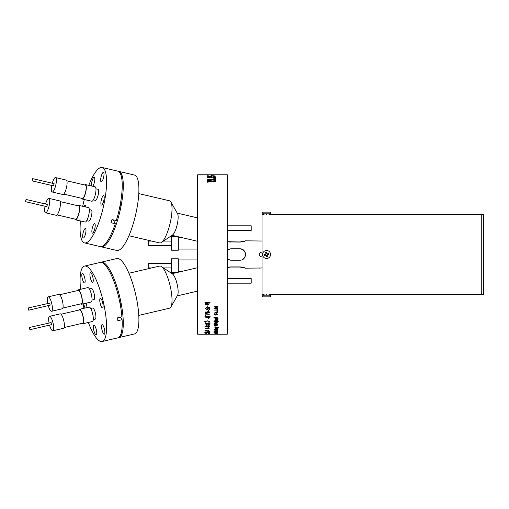 <?xml version="1.0" encoding="UTF-8"?>
<svg xmlns="http://www.w3.org/2000/svg" width="509" height="509" viewBox="0 0 509 509"><rect width="100%" height="100%" fill="white"/><g stroke="black" fill="none" stroke-linecap="round" stroke-linejoin="round"><path stroke-width="0.76" d="M266.576 214.715C269.808 214.633 269.808 214.633 266.576 214.715C263.344 214.633 263.344 214.633 266.576 214.715M481.272 254.5L481.272 214.639L483.55 214.639L483.55 294.361L481.272 294.361L481.272 254.5M268.854 214.862L270.565 213.156L262.593 213.156L264.069 214.639L262.02 214.639L262.02 294.361L264.069 294.361M266.576 294.285C263.344 294.367 263.344 294.367 266.576 294.285C269.808 294.367 269.808 294.367 266.576 294.285M264.298 294.138L262.593 295.844L270.565 295.844L269.083 294.361L481.272 294.361L481.272 214.639L269.083 214.639M228.127 249.416L227.281 249.944L230.698 248.806L239.809 248.806C247.151 248.443 247.17 260.551 239.809 260.194L230.698 260.194L227.281 259.056L228.509 259.755M261.454 252.165L262.02 252.235L261.454 252.165C258.438 253.724 258.438 255.283 261.454 256.835L262.02 256.765M262.02 241.024L245.503 240.833C245.173 241.228 243.277 241.648 239.809 242.074L228.522 241.883M227.281 267.384L230.698 266.926L239.809 266.926C243.27 267.352 245.173 267.766 245.503 268.167L245.077 267.995M262.332 267.995L245.503 268.167M261.454 267.969L262.02 267.976M259.775 268.071L259.323 268.135M259.825 240.935L260.525 240.999M260.576 241.005L261.454 241.031M260.544 252.349L259.297 253.603L259.119 254.506M260.557 256.657L261.454 256.835M229.368 260.035L227.281 259.056M227.281 249.944L228.503 249.245M241.145 248.965L243.798 250.434M245.064 252.299L245.363 253.24M245.408 255.569L245.083 256.657M242.379 259.584L243.836 258.534L242.004 259.755M245.052 267.982L241.991 267.117M240.833 266.964L239.809 266.926M230.698 266.926L228.503 267.117M229.68 242.036L230.698 242.074M245.122 240.986L245.503 240.833M228.694 259.832L230.698 260.194M244.734 257.369L245.395 255.626M245.503 254.5L245.395 253.387M243.83 250.46L242.004 249.245M205.082 323.469L204.968 323.832L205.082 323.469M205.903 322.992L205.929 324.36C205.528 323.043 205.521 322.585 205.903 322.992L205.903 322.833M206.279 324.647L205.929 324.258C205.528 322.941 205.521 322.49 205.903 322.891M206.272 324.589L205.929 324.258M208.531 310.356L206.094 308.995L208.531 310.356M208.531 310.28L206.094 308.918M210.141 334.178L208.849 334.12L210.153 334.069M206.075 303.746C206.298 303.332 206.457 303.555 206.552 304.414C206.342 304.821 206.183 304.598 206.075 303.746L206.05 303.593M209.288 324.43L208.156 324.278L209.32 324.475M209.021 322.884L208.302 322.98L209.237 322.731M205.712 330.564L205.229 330.621L205.712 330.564M207.195 328.68L205.012 328.038L207.341 328.54L209.549 328.05L207.195 328.68L204.701 328.038M205.012 326.294L207.22 326.275C206.196 325.677 206.081 325.531 206.883 325.83L207.386 326.288L208.989 325.951L207.895 325.404L209.345 325.843L208.181 326.409L204.93 326.314M206.883 325.728C206.088 325.436 206.196 325.582 207.22 326.174L207.22 326.275C206.196 325.677 206.081 325.531 206.883 325.83M209.689 326.823L208.086 326.861C208.995 327.599 208.932 327.599 207.895 326.861L206.883 326.861C207.144 327.522 207.08 327.522 206.692 326.867L209.689 326.823M209.689 326.714L208.086 326.861C208.995 327.599 208.932 327.599 207.895 326.861L206.883 326.759C207.138 327.421 207.074 327.421 206.692 326.765L206.692 326.867C207.08 327.522 207.144 327.522 206.883 326.861C207.144 327.522 207.08 327.522 206.692 326.867C207.08 327.522 207.144 327.522 206.883 326.861L206.883 326.759M206.654 324.188L206.597 323.813C206.107 323.158 206.349 322.967 207.316 323.234L207.723 323.679C208.855 323.412 209.555 323.463 209.823 323.832L207.793 323.998C207.208 324.411 206.813 324.348 206.597 323.813L206.285 323.266M210.071 323.737L209.415 324.055L209.479 323.73M207.723 323.679C208.855 323.412 209.555 323.463 209.823 323.832L207.748 323.775L209.816 323.737C209.562 323.368 208.868 323.317 207.723 323.584M207.793 306.571C207.265 307.652 206.355 308.282 205.063 308.448L207.812 306.838M206.762 334.228L209.453 334.228M205.827 334.228L206.164 334.228L205.827 334.228M206.718 334.228L207.774 334.228M215.67 334.228L210.102 334.228M206.215 334.019L208.493 334.146L205.42 334.108C204.497 334.089 204.478 334.082 205.375 334.082L206.024 334.05M205.712 334.108L205.42 334.108C204.497 334.089 204.478 334.082 205.375 334.082L205.636 334.089M217.095 322.763L216.649 322.299L217.451 322.763L216.185 323.26L214.874 322.763L216.14 322.273L216.249 323.081L217.095 322.668M214.474 321.873L213.99 321.873M217.407 321.873L214.919 321.873M214.474 321.395L213.99 321.586L214.474 321.395M217.407 323.953L217.407 324.462L213.99 324.462L213.99 323.947L214.849 323.482L216.401 323.438L217.407 323.953M217.267 325.079C218.087 325.601 213.392 325.607 214.104 325.092L217.547 324.977M218.38 327.376L214.919 327.535L216.783 327.172L214.919 326.784L218.38 327.376M218.38 328.05L217.578 328.362L218.024 328.05L217.069 327.834L217.407 328.05L217.095 328.273L216.147 328.375L214.874 328.044L215.237 327.815L214.919 327.694L217.044 327.694L218.38 328.05M217.451 328.814L216.16 329.151L214.874 328.814L216.134 328.464L217.451 328.814M217.407 329.291L213.99 329.304M217.451 329.864L214.874 329.864L217.451 329.864M217.407 330.685L214.874 330.506L217.407 330.296L215.231 330.532L217.407 330.685M217.407 331.295L213.99 331.391L215.835 330.945L217.407 330.945L215.231 331.155L217.407 331.295M217.095 331.696L214.874 331.69L217.095 331.582M217.095 332.199L214.874 332.199L217.095 332.084M217.407 332.644L213.99 332.892L213.99 332.453L217.407 332.644M208.588 304.656L207.29 305.152L206.978 303.669L208.13 303.51L208.588 304.656M205.324 304.522L204.898 302.702L210.083 302.702L209.186 303.192L209.377 302.81L205.28 302.849L205.496 304.541M217.407 333.503L214.874 333.42L217.407 333.147L215.231 333.255L217.407 333.548M217.407 333.618L214.919 333.802L217.407 333.662M217.407 333.853L214.919 333.999L217.407 333.891M217.095 334.076L214.874 334.076L217.095 334.031M217.407 334.152L214.874 334.178L217.407 334.139M213.99 334.209L216.242 334.228M216.465 334.228L217.006 334.228L216.465 334.222M207.195 332.129L208.684 332.186C209.784 331.779 209.873 331.798 208.944 332.243C209.651 332.574 209.562 332.593 208.684 332.288C207.761 332.479 207.697 332.466 208.493 332.25L206.12 332.288C204.605 332.269 204.573 332.243 206.024 332.218L207.061 332.167M208.684 332.288L208.684 332.186C209.784 331.779 209.873 331.798 208.944 332.243C209.651 332.574 209.562 332.593 208.684 332.288C207.761 332.479 207.697 332.466 208.493 332.25L208.493 332.167M207.411 332.091L207.672 332.441L207.195 332.186M206.527 332.275L206.12 332.288C204.605 332.269 204.573 332.243 206.024 332.218L206.431 332.231M205.566 332.631L209.186 332.721L204.758 332.701M209.816 332.695L209.186 332.631M207.004 331.219L206.527 331.06C204.535 331.06 204.516 331.035 206.45 330.971C206.253 330.526 206.368 330.526 206.788 330.971L207.004 330.971C209.269 330.106 209.371 330.106 207.316 330.971L209.899 331.035L207.125 331.06C209.384 331.594 209.301 331.614 206.883 331.117L206.527 331.06C204.535 331.06 204.516 331.035 206.45 330.971C206.253 330.526 206.368 330.526 206.788 330.971M207.004 330.971C209.269 330.106 209.371 330.106 207.316 330.971L209.899 331.035L207.125 331.06C209.384 331.594 209.301 331.614 206.883 331.117L206.883 331.009M208.302 333.541L209.307 333.49C209.676 333.446 209.683 333.459 209.333 333.529L208.302 333.49M209.307 333.376C209.67 333.331 209.683 333.344 209.333 333.414C209.683 333.344 209.67 333.331 209.307 333.376L209.307 333.49C209.676 333.446 209.683 333.459 209.333 333.529L209.307 333.414M209.307 333.49C209.676 333.446 209.683 333.459 209.333 333.529C209.683 333.459 209.676 333.446 209.307 333.49C209.676 333.446 209.683 333.459 209.333 333.529C209.683 333.459 209.676 333.446 209.307 333.49C209.676 333.446 209.683 333.459 209.333 333.529M206.19 333.694L206.043 333.694C205.521 333.414 205.636 333.255 206.393 333.217L206.043 333.694C205.521 333.414 205.636 333.255 206.393 333.217L206.19 333.694L206.393 333.217C205.636 333.255 205.521 333.414 206.043 333.694C205.521 333.414 205.636 333.255 206.393 333.217L206.19 333.694L206.393 333.217C205.636 333.255 205.521 333.414 206.043 333.694L206.043 333.58C205.515 333.312 205.63 333.153 206.387 333.096L206.19 333.58M205.655 333.707L206.043 333.694M205.012 321.72L207.195 320.791L209.861 321.567L207.341 321.001L204.701 321.484M208.614 318.329L207.029 317.126C208.111 317.164 211.057 317.387 208.563 317.005L208.563 317.094C208.461 316.369 208.416 316.369 208.442 317.094C208.416 316.369 208.461 316.369 208.563 317.094C211.05 317.476 208.124 317.253 207.029 317.215C209.6 318.729 207.907 317.851 205.999 317.069C206.132 318.29 206.05 318.278 205.757 317.024L204.656 316.935L205.731 316.802C205.547 315.007 205.63 315.02 205.973 316.846L206.762 317.113L206.597 316.312L210.204 316.242L206.851 316.439L207.004 317.069L207.627 317.069C207.557 316.382 207.608 316.382 207.793 317.069L208.442 317.094C208.416 316.369 208.461 316.369 208.563 317.094L209.772 317.33M207.627 316.98L207.627 317.069C207.557 316.382 207.608 316.382 207.793 317.069M205.999 317.069C206.132 318.29 206.05 318.278 205.757 317.024L205.757 316.935C206.05 318.182 206.132 318.201 205.999 316.98L205.999 317.069M205.464 315.555L205.84 315.287L205.821 315.701L205.84 315.281M205.973 316.757C205.623 314.937 205.547 314.918 205.731 316.713L205.731 316.802C205.547 315.007 205.63 315.02 205.973 316.846M207.793 312.227L207.462 311.998C206.928 311.413 207.068 311.457 207.895 312.144C209.301 310.032 209.352 311.826 207.462 312.723L208.97 312.755C208.073 311.922 209.702 312.494 209.823 312.959L205.299 312.946L204.942 311.998L207.112 312.068L207.125 312.723L207.793 312.227L207.462 311.998C206.928 311.413 207.068 311.457 207.895 312.144L209.059 311.438M208.97 312.755L208.614 312.208L209.963 312.844M208.97 307.754L208.97 307.83C211.159 306.882 207.023 307.939 208.83 307.862C207.023 307.939 211.159 306.882 208.97 307.83L209.721 309.434L207.386 308.632L209.002 308.918L208.83 307.862L208.27 307.99M205.56 314.168L205.21 313.557L207.176 313.697C206.151 313.569 205.681 313.69 205.757 314.066L208.887 314.04C209.721 314.244 209.294 314.308 207.602 314.225L205.566 314.091M205.591 313.62L205.757 314.066M209.733 314.148L206.883 314.225M205.496 322.738L205.903 322.935M217.407 320.416L214.919 320.613L215.275 320.441L214.874 320.078L217.407 319.684L215.231 320.116L217.407 320.416M217.407 320.912L214.919 321.103L217.407 320.912M214.474 320.912L213.99 321.103L214.474 320.912M218.38 321.663L214.919 321.491M218.38 318.971L217.578 319.448L218.024 318.978L217.069 318.64L217.407 318.971L217.095 319.321L216.147 319.474L214.874 318.965L215.237 318.615L214.919 318.43L217.044 318.43L218.38 318.971M217.502 317.832L214.034 317.667C214.149 317.171 215.04 317.012 216.719 317.19L217.241 317.667L213.755 317.832M217.05 314.282L216.293 313.493L217.451 314.276L215.67 315.109L213.945 314.25L214.963 313.525L214.34 314.263L215.67 314.88L217.05 314.282L216.204 313.652M217.451 312.641L216.16 313.289L214.874 312.641L216.134 311.979L217.451 312.641M217.407 311.393L216.917 311.642L217.407 311.393M217.407 310.738L217.89 310.929M217.407 308.817L217.407 310.102L213.99 310.102L217.006 309.847L217.006 308.817L217.407 308.817M215.275 308.002L217.451 308.161L214.919 308.721L214.028 308.263L215.275 308.002M217.407 306.507L217.069 306.774L217.451 307.188L216.16 307.837L214.874 307.213L215.224 306.806L213.99 306.806L217.407 306.507M205.763 334.228L197.67 334.228L197.67 174.772L227.281 174.791L227.281 334.209L216.764 334.228M211.636 174.873L207.507 174.797L211.636 174.924M211.655 174.988L211.655 175.535L211.222 175.535L211.222 174.988L211.655 174.988M211.35 176.349L210.459 176.012L212.883 175.688L215.587 176.082L213.895 176.489L213.188 176.368L215.262 176.069L212.966 175.809L210.891 176.044L211.814 176.426L207.615 176.381L207.615 175.707L208.27 175.726L208.27 176.318L211.35 176.419M211.203 177.215L213.373 176.801L215.587 177.38L214.085 177.921L213.405 177.768L215.262 177.38L213.284 176.973L211.439 177.514L209.447 177.049L207.837 177.418L209.689 177.762L209.053 177.895L207.507 177.361L209.307 176.871L211.203 177.323L213.373 176.909L215.587 177.495M208.315 179.365L214.893 179.365L215.262 178.818L213.735 178.201L215.587 178.328L215.587 179.881L207.615 179.862L207.615 179.117L208.315 179.467L215.262 179.225M211.878 181.051L207.615 180.784L207.615 180.122L212.234 180.975L215.587 180.663L215.587 181.611L212.514 181.274L207.615 182.216L207.615 181.382L211.878 181.051M210.891 174.848L215.262 174.854M211.222 175.102L211.655 175.102M212.883 175.688L210.459 176.127M208.27 175.84L207.615 175.821M215.262 176.069L214.505 176.33M214.13 176.299L214.505 176.438M213.704 176.273L214.13 176.413M212.883 175.802L215.587 176.197M209.307 176.871L211.203 177.323M207.507 177.476L209.307 176.986M208.512 177.705L208.964 177.787M207.837 177.418L208.512 177.813M215.262 177.38L214.626 177.673M214.308 177.654L214.626 177.787M213.945 177.628L214.308 177.762M207.615 179.225L208.315 179.467M213.735 178.309L215.587 178.436M208.499 181.605L211.878 181.089M207.615 181.484L208.499 181.707M215.262 180.765L215.587 180.765M214.893 180.975L215.262 180.816M212.234 180.975L214.893 181.083M208.588 180.441L212.234 181.083M207.946 180.173L208.588 180.549M207.615 180.224L207.946 180.224M217.069 306.774L217.407 306.698M215.224 306.806L213.99 306.73M216.16 307.837L214.874 307.137M217.451 307.112L216.16 307.76M214.295 308.524L214.028 308.187M214.919 308.524L214.295 308.448M215.275 308.645L214.919 308.645M215.275 308.524L217.451 308.085M217.407 310.026L213.99 310.026M217.407 310.783L216.917 310.783M217.407 311.559L216.917 311.559M216.16 313.289L217.451 312.558M214.34 314.263L215.052 313.678M215.67 315.109L213.945 314.168M217.451 314.187L215.67 315.02M215.237 318.615L214.919 318.526M216.147 319.474L214.874 318.869M217.095 319.321L216.147 319.385M217.069 318.64L217.604 318.659M218.024 318.978L217.604 318.57M214.474 321.007L213.99 321.007M217.407 321.007L214.919 321.007M217.407 320.517L214.919 320.441M215.231 320.116L215.892 319.887M217.407 319.792L215.892 319.792M205.757 313.977C205.681 313.608 206.151 313.487 207.176 313.608L207.176 313.697M209.676 314.104L207.602 314.136M208.83 307.862L209.002 308.918M208.97 312.672C208.677 312.087 208.983 312.144 209.873 312.844L207.004 312.87M207.462 312.723L207.462 312.641C209.333 311.762 209.314 309.943 207.895 312.062M206.851 316.439L209.511 316.299M207.029 317.126C209.543 318.596 207.99 317.807 205.999 316.98M207.341 321.001L205.012 321.624M209.549 321.707L207.341 320.905M206.788 330.863C206.361 330.417 206.253 330.417 206.45 330.863L206.45 330.971M206.762 332.689L206.38 332.581M208.944 332.243L208.944 332.129C209.88 331.683 209.791 331.671 208.684 332.078M206.552 304.337C206.342 304.751 206.183 304.528 206.075 303.676M205.324 304.452L205.133 303.269M209.377 302.81L205.28 302.849M207.322 304.91L207.201 304.191M214.384 332.778L213.99 332.778M215.593 331.283L215.212 331.187M215.759 330.678L215.275 330.596M215.231 330.532L215.892 330.405M217.407 330.296L215.892 330.296M216.16 330.169L215.231 329.87L217.095 329.864L216.16 329.667M217.451 329.756L217.095 329.864M216.16 329.151L215.231 328.814L217.095 328.808L216.16 328.591M217.451 328.706L217.095 328.808M214.919 327.694L215.237 327.815M216.147 328.375L214.874 327.936M217.095 328.273L216.147 328.273M217.069 327.834L217.604 327.847M218.024 328.05L217.604 327.739M218.336 327.459L217.935 327.376M214.919 326.784L216.261 327.115M216.783 327.172L216.261 327.013M214.919 327.382L217.324 327.242M217.801 327.3L217.324 327.134M217.407 324.36L213.99 324.36M214.474 321.491L213.99 321.491M216.185 323.26L214.874 322.668M208.251 334.031L206.45 334.133L208.442 334.133M207.793 306.501C207.258 307.582 206.349 308.206 205.063 308.371M206.597 323.813L206.692 324.144M208.086 326.759C208.989 327.497 208.925 327.497 207.895 326.759M208.181 326.409L205.012 326.193M209.345 325.792L208.181 326.307M209.861 328.044L207.195 328.572M215.231 307.181L216.21 306.685L217.095 307.162L216.166 307.57L215.231 307.181L216.21 306.762L217.095 307.162M215.231 312.647L216.16 312.144L217.095 312.634L216.16 313.048L215.231 312.647L216.16 312.227L217.095 312.634M215.231 318.971L216.14 318.551L217.05 318.958L215.231 318.971L216.14 318.64L217.05 318.958M205.541 312.641C205.674 311.737 206.139 311.737 206.934 312.641L205.541 312.723L205.337 312.055M206.762 312.24L206.934 312.723C206.145 311.82 205.681 311.82 205.541 312.723M207.303 303.835L208.181 303.625L208.397 304.675L207.507 304.802L207.303 303.835L208.181 303.695L208.397 304.675M215.231 329.87L216.16 329.558M215.231 328.814L216.16 328.49M215.231 328.044L217.05 328.038M217.006 323.947L217.006 324.29L215.803 324.29L216.401 323.52L216.961 323.679M215.377 323.718L215.409 324.29L214.384 324.29L214.9 323.565L215.409 323.889M215.892 322.464L215.892 323.069L215.231 322.763L215.892 322.362L215.447 322.439M206.629 323.406L207.386 323.304L207.602 323.998L206.864 324.061L206.641 323.476L207.386 323.406L207.602 323.998M212.336 174.924L210.891 174.803M215.262 174.81L212.336 174.873M215.447 332.008L215.892 331.983M215.892 332.065L215.231 332.199M216.401 323.52L216.961 323.781M215.803 323.972L216.401 323.616M214.9 323.565L215.377 323.813M214.384 323.909L214.9 323.66M206.45 334.133L207.074 334.031M251.204 230.367L251.204 225.824L227.281 225.824M177.304 236.539L171.476 236.539L171.476 250.205L178.309 250.205L178.309 236.774M151.777 241.094L148.692 241.094L148.692 245.65L171.476 245.65M227.281 283.176L251.204 283.176L251.204 278.633M178.309 272.226L178.309 258.795L171.476 258.795L171.476 272.461L177.304 272.461M171.476 263.35L148.692 263.35L148.692 267.906L151.777 267.906M138.779 193.605L169.548 200.8A21.639 5.669 103.2 0 1 170.859 201.946L177.533 213.64A11.389 2.984 103.2 0 1 177.66 222.293A11.389 2.984 103.2 0 1 174.25 232.855A11.389 2.984 103.2 0 1 172.538 234.986L161.372 242.507A21.639 5.669 103.2 0 1 159.686 242.946L128.923 235.75M170.859 201.946A21.639 5.669 103.2 0 1 171.107 218.393A21.639 5.669 103.2 0 1 164.617 238.454A21.639 5.669 103.2 0 1 161.372 242.507M118.304 171.329A38.722 10.148 103.2 0 1 118.852 171.399A38.722 10.148 103.2 0 1 122.408 197.823A38.722 10.148 103.2 0 1 110.033 238.772A38.722 10.148 103.2 0 1 101.208 246.814A38.722 10.148 103.2 0 1 100.687 246.63M101.208 246.814L116.835 250.466A38.722 10.148 -76.8 0 0 125.659 242.424A38.722 10.148 -76.8 0 0 138.034 201.481A38.722 10.148 -76.8 0 0 134.478 175.051L118.852 171.399M119.621 207.634A5.014 1.311 -76.8 0 0 120.824 201.1M128.923 273.25L159.686 266.054A21.639 5.669 76.8 0 1 161.372 266.493L172.538 274.014A11.389 2.984 76.8 0 1 174.25 276.145A11.389 2.984 76.8 0 1 177.66 286.707A11.389 2.984 76.8 0 1 177.533 295.36L170.859 307.054A21.639 5.669 76.8 0 1 169.548 308.2L138.779 315.395M161.372 266.493A21.639 5.669 76.8 0 1 164.617 270.546A21.639 5.669 76.8 0 1 171.107 290.607A21.639 5.669 76.8 0 1 170.859 307.054M100.687 262.37A38.722 10.148 76.8 0 1 101.208 262.186A38.722 10.148 76.8 0 1 110.033 270.228A38.722 10.148 76.8 0 1 122.408 311.177A38.722 10.148 76.8 0 1 118.852 337.601A38.722 10.148 76.8 0 1 118.304 337.671M118.852 337.601L134.478 333.949A38.722 10.148 -103.2 0 0 138.034 307.519A38.722 10.148 -103.2 0 0 125.659 266.576A38.722 10.148 -103.2 0 0 116.835 258.534L101.208 262.186M120.824 307.9A5.014 1.311 -103.2 0 0 119.621 301.366M85.798 207.01A4.899 1.285 -76.8 0 0 85.563 205.611A4.899 1.285 -76.8 0 0 85.245 205.312A4.899 1.285 -76.8 0 0 83.985 206.584M92.784 186.288A4.899 1.285 -76.8 0 0 94.496 181.77A4.899 1.285 -76.8 0 0 94.566 177.533A4.899 1.285 -76.8 0 0 94.248 177.24A4.899 1.285 -76.8 0 0 92.212 180.498A4.899 1.285 -76.8 0 0 91.544 185.995M100.903 181.592A4.899 1.285 -76.8 0 0 101.221 181.891A4.899 1.285 -76.8 0 0 103.41 178.125A4.899 1.285 -76.8 0 0 103.772 172.653A4.899 1.285 -76.8 0 0 103.454 172.354A4.899 1.285 -76.8 0 0 101.272 176.127A4.899 1.285 -76.8 0 0 100.903 181.592M101.113 204.783A4.899 1.285 -76.8 0 0 101.431 205.082A4.899 1.285 -76.8 0 0 103.613 201.316A4.899 1.285 -76.8 0 0 103.976 195.844A4.899 1.285 -76.8 0 0 103.658 195.545A4.899 1.285 -76.8 0 0 101.476 199.318A4.899 1.285 -76.8 0 0 101.113 204.783M92.104 232.861A4.899 1.285 -76.8 0 0 92.422 233.16A4.899 1.285 -76.8 0 0 94.61 229.387A4.899 1.285 -76.8 0 0 94.973 223.922A4.899 1.285 -76.8 0 0 94.655 223.623A4.899 1.285 -76.8 0 0 92.473 227.389A4.899 1.285 -76.8 0 0 92.104 232.861M82.897 237.748A4.899 1.285 -76.8 0 0 83.215 238.04A4.899 1.285 -76.8 0 0 85.397 234.274A4.899 1.285 -76.8 0 0 85.767 228.802A4.899 1.285 -76.8 0 0 85.448 228.503A4.899 1.285 -76.8 0 0 83.26 232.276A4.899 1.285 -76.8 0 0 82.897 237.748M88.795 185.352A38.722 10.148 103.2 0 1 102.156 167.493A38.722 10.148 103.2 0 1 104.676 169.841A38.722 10.148 103.2 0 1 101.794 213.099A38.722 10.148 103.2 0 1 84.513 242.908A38.722 10.148 103.2 0 1 81.994 240.553A38.722 10.148 103.2 0 1 80.46 220.97M82.7 206.285A38.722 10.148 103.2 0 1 84.29 199.509M84.513 242.908L100.139 246.56A38.722 10.148 -76.8 0 0 115.301 223.712L111.019 222.713L112.025 219.589L116.3 220.594A38.722 10.148 -76.8 0 0 120.302 173.499A38.722 10.148 -76.8 0 0 117.783 171.145L102.156 167.493M93.37 199.878L95.374 200.342A5.694 1.495 -76.8 0 0 97.913 195.959A5.694 1.495 -76.8 0 0 98.339 189.602A5.694 1.495 -76.8 0 0 97.97 189.253L95.966 188.788M86.702 220.671L88.7 221.141A5.694 1.495 -76.8 0 0 91.245 216.758A5.694 1.495 -76.8 0 0 91.665 210.395A5.694 1.495 -76.8 0 0 91.296 210.052L89.291 209.581M84.659 184.971A7.406 1.941 103.2 0 1 85.512 184.589A7.406 1.941 103.2 0 1 85.996 185.034A7.406 1.941 103.2 0 1 85.442 193.305A7.406 1.941 103.2 0 1 82.14 199.006A7.406 1.941 103.2 0 1 81.656 198.555A7.406 1.941 103.2 0 1 81.542 198.281M82.14 199.006L91.773 201.259A7.406 1.941 -76.8 0 0 95.075 195.558A7.406 1.941 -76.8 0 0 95.628 187.293A7.406 1.941 -76.8 0 0 95.145 186.841L85.512 184.589M77.985 205.77A7.406 1.941 103.2 0 1 78.844 205.381A7.406 1.941 103.2 0 1 79.328 205.833A7.406 1.941 103.2 0 1 78.774 214.104A7.406 1.941 103.2 0 1 75.472 219.799A7.406 1.941 103.2 0 1 74.988 219.354A7.406 1.941 103.2 0 1 74.874 219.074M75.472 219.799L85.105 222.051A7.406 1.941 -76.8 0 0 88.407 216.357A7.406 1.941 -76.8 0 0 88.954 208.086A7.406 1.941 -76.8 0 0 88.477 207.64L78.844 205.381M63.733 194.114L82.267 198.446A6.833 1.788 -76.8 0 0 85.321 193.191A6.833 1.788 -76.8 0 0 85.83 185.556A6.833 1.788 -76.8 0 0 85.385 185.142L66.844 180.803M57.059 214.906L75.599 219.245A6.833 1.788 -76.8 0 0 78.647 213.984A6.833 1.788 -76.8 0 0 79.156 206.355A6.833 1.788 -76.8 0 0 78.71 205.935L60.177 201.602M52.255 183.24A7.406 1.941 103.2 0 1 55.545 177.577A7.406 1.941 103.2 0 1 56.028 178.023A7.406 1.941 103.2 0 1 55.475 186.294A7.406 1.941 103.2 0 1 52.172 191.995A7.406 1.941 103.2 0 1 51.689 191.543A7.406 1.941 103.2 0 1 51.733 185.454M52.172 191.995L62.874 194.495A7.406 1.941 -76.8 0 0 66.176 188.801A7.406 1.941 -76.8 0 0 66.73 180.53A7.406 1.941 -76.8 0 0 66.246 180.078L55.545 177.577M45.581 204.033A7.406 1.941 103.2 0 1 48.877 198.37A7.406 1.941 103.2 0 1 49.354 198.822A7.406 1.941 103.2 0 1 48.807 207.093A7.406 1.941 103.2 0 1 45.505 212.787A7.406 1.941 103.2 0 1 45.021 212.342A7.406 1.941 103.2 0 1 45.066 206.253M45.505 212.787L56.206 215.294A7.406 1.941 -76.8 0 0 59.508 209.593A7.406 1.941 -76.8 0 0 60.062 201.329A7.406 1.941 -76.8 0 0 59.578 200.877L48.877 198.37M32.118 180.816L32.716 178.665L32.118 180.816M53.528 185.823L54.024 183.704M25.45 201.615L26.042 199.464L25.45 201.615M46.853 206.622L47.35 204.503M113.335 219.901L115.301 223.712M86.905 307.601A4.899 1.285 -103.2 0 0 86.206 303.173M83.756 282.368A4.899 1.285 -103.2 0 0 84.596 282.947A4.899 1.285 -103.2 0 0 84.99 279.218A4.899 1.285 -103.2 0 0 83.196 273.982A4.899 1.285 -103.2 0 0 82.363 273.409A4.899 1.285 -103.2 0 0 81.968 277.138A4.899 1.285 -103.2 0 0 83.756 282.368M91.862 281.674A4.899 1.285 -103.2 0 0 92.702 282.247A4.899 1.285 -103.2 0 0 93.096 278.518A4.899 1.285 -103.2 0 0 91.308 273.288A4.899 1.285 -103.2 0 0 90.468 272.709A4.899 1.285 -103.2 0 0 90.074 276.438A4.899 1.285 -103.2 0 0 91.862 281.674M101.717 307.296A4.899 1.285 -103.2 0 0 102.557 307.875A4.899 1.285 -103.2 0 0 102.952 304.147A4.899 1.285 -103.2 0 0 101.164 298.917A4.899 1.285 -103.2 0 0 100.324 298.338A4.899 1.285 -103.2 0 0 99.929 302.066A4.899 1.285 -103.2 0 0 101.717 307.296M103.473 333.618A4.899 1.285 -103.2 0 0 104.307 334.197A4.899 1.285 -103.2 0 0 104.701 330.468A4.899 1.285 -103.2 0 0 102.913 325.238A4.899 1.285 -103.2 0 0 102.074 324.659A4.899 1.285 -103.2 0 0 101.685 328.388A4.899 1.285 -103.2 0 0 103.473 333.618M95.368 334.318A4.899 1.285 -103.2 0 0 96.201 334.89A4.899 1.285 -103.2 0 0 96.595 331.162A4.899 1.285 -103.2 0 0 94.808 325.932A4.899 1.285 -103.2 0 0 93.968 325.353A4.899 1.285 -103.2 0 0 93.573 329.081A4.899 1.285 -103.2 0 0 95.368 334.318M80.581 289.284A38.722 10.148 76.8 0 1 84.513 266.092A38.722 10.148 76.8 0 1 91.13 270.654A38.722 10.148 76.8 0 1 105.274 312.03A38.722 10.148 76.8 0 1 102.156 341.507A38.722 10.148 76.8 0 1 95.539 336.945A38.722 10.148 76.8 0 1 88.35 322.471M83.985 308.289A38.722 10.148 76.8 0 1 82.961 303.93M102.156 341.507L117.783 337.855A38.722 10.148 -103.2 0 0 122.103 319.716L117.827 320.715L117.636 317.794L121.912 316.789A38.722 10.148 -103.2 0 0 106.756 267.002A38.722 10.148 -103.2 0 0 100.139 262.44L84.513 266.092M91.983 300.068L93.987 299.597A5.694 1.495 -103.2 0 0 94.445 295.265A5.694 1.495 -103.2 0 0 92.364 289.176A5.694 1.495 -103.2 0 0 91.391 288.508L89.387 288.978M93.274 319.563L95.278 319.092A5.694 1.495 -103.2 0 0 95.737 314.759A5.694 1.495 -103.2 0 0 93.662 308.677A5.694 1.495 -103.2 0 0 92.689 308.002L90.685 308.473M77.559 290.575A7.406 1.941 76.8 0 1 78.157 289.85A7.406 1.941 76.8 0 1 79.423 290.722A7.406 1.941 76.8 0 1 82.127 298.63A7.406 1.941 76.8 0 1 81.529 304.267A7.406 1.941 76.8 0 1 80.676 303.879M81.529 304.267L91.162 302.015A7.406 1.941 -103.2 0 0 91.76 296.378A7.406 1.941 -103.2 0 0 89.056 288.469A7.406 1.941 -103.2 0 0 87.79 287.598L78.157 289.85M78.857 310.07A7.406 1.941 76.8 0 1 79.455 309.345A7.406 1.941 76.8 0 1 80.721 310.216A7.406 1.941 76.8 0 1 83.425 318.125A7.406 1.941 76.8 0 1 82.827 323.762A7.406 1.941 76.8 0 1 81.968 323.38M82.827 323.762L92.46 321.51A7.406 1.941 -103.2 0 0 93.058 315.873A7.406 1.941 -103.2 0 0 90.354 307.964A7.406 1.941 -103.2 0 0 89.088 307.092L79.455 309.345M62.861 308.047L81.402 303.714A6.833 1.788 -103.2 0 0 81.949 298.509A6.833 1.788 -103.2 0 0 79.455 291.212A6.833 1.788 -103.2 0 0 78.284 290.404L59.75 294.743M64.159 327.548L82.7 323.209A6.833 1.788 -103.2 0 0 83.247 318.004A6.833 1.788 -103.2 0 0 80.753 310.706A6.833 1.788 -103.2 0 0 79.582 309.898L61.048 314.238M47.751 303.396A7.406 1.941 76.8 0 1 48.19 296.862A7.406 1.941 76.8 0 1 49.456 297.733A7.406 1.941 76.8 0 1 52.16 305.642A7.406 1.941 76.8 0 1 51.562 311.279A7.406 1.941 76.8 0 1 50.296 310.407A7.406 1.941 76.8 0 1 48.266 305.616M51.562 311.279L62.263 308.772A7.406 1.941 -103.2 0 0 62.861 303.141A7.406 1.941 -103.2 0 0 60.157 295.226A7.406 1.941 -103.2 0 0 58.891 294.355L48.19 296.862M49.049 322.891A7.406 1.941 76.8 0 1 49.488 316.356A7.406 1.941 76.8 0 1 50.754 317.228A7.406 1.941 76.8 0 1 53.458 325.136A7.406 1.941 76.8 0 1 52.86 330.774A7.406 1.941 76.8 0 1 51.594 329.902A7.406 1.941 76.8 0 1 49.564 325.111M52.86 330.774L63.561 328.273A7.406 1.941 -103.2 0 0 64.159 322.636A7.406 1.941 -103.2 0 0 61.455 314.727A7.406 1.941 -103.2 0 0 60.189 313.856L49.488 316.356M28.536 310.051L28.211 307.97L28.536 310.051M28.727 310.185L50.136 305.177L49.812 303.097L28.211 307.97M29.834 329.546L29.509 327.465L29.834 329.546M30.025 329.686L51.434 324.672L51.11 322.591L29.509 327.465M83.769 303.746A4.899 1.285 -103.2 0 0 85.105 308.021M120.277 317.177L122.103 319.716M262.727 255.537A3.989 3.989 0 0 1 265.539 250.651A3.989 3.989 0 0 1 270.425 253.463A3.989 3.989 0 0 1 267.613 258.349A3.989 3.989 0 0 1 262.727 255.537M267.289 255.467L267.556 256.479L266.722 256.701L266.449 255.69A0.681 0.681 0 0 0 265.615 255.206L264.597 255.48L264.375 254.646L265.386 254.373A0.681 0.681 0 0 0 265.87 253.533L265.596 252.521L266.43 252.299L266.703 253.31A0.681 0.681 0 0 0 267.543 253.794L268.555 253.52L268.777 254.354L267.766 254.627A0.681 0.681 0 0 0 267.289 255.467M267.352 255.715L266.519 255.938M267.791 253.724L268.02 254.557M265.8 253.285L266.64 253.062M265.361 255.276L265.138 254.443M270.565 213.156L270.565 212.132L262.593 212.132L262.593 213.156M262.593 295.844L262.593 296.868L270.565 296.868L270.565 295.844M206.088 334.228L206.667 334.228M197.67 267.696L172.055 273.689M197.67 241.304L172.055 235.311M251.204 230.38L227.281 230.38M182.171 237.678L178.309 237.678M244.842 241.094L227.281 241.094M171.476 241.094L163.465 241.094M197.67 249.066L178.309 249.066M251.204 278.62L227.281 278.62M182.171 271.322L178.309 271.322M244.842 267.906L227.281 267.906M171.476 267.906L163.465 267.906M197.67 259.934L178.309 259.934M177.247 213.131L197.67 217.909M177.247 295.869L197.67 291.091M32.716 178.665L54.119 183.673M26.042 199.464L47.452 204.472M32.194 180.886L53.598 185.893M25.526 201.685L46.93 206.692"/></g></svg>
